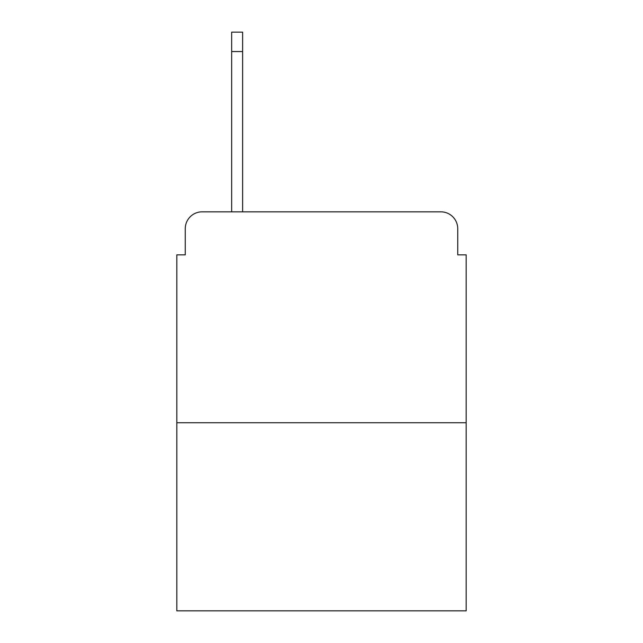 <?xml version="1.0" encoding="UTF-8"?>
<svg xmlns="http://www.w3.org/2000/svg" width="643" height="643" viewBox="0 0 643 643"><rect width="100%" height="100%" fill="white"/><g stroke="black" fill="none" stroke-linecap="round" stroke-linejoin="round"><path stroke-width="0.96" d="M185.264 228.707L185.264 254.853L185.264 228.707A16.871 16.871 0 0 1 202.135 211.836L231.657 211.836L231.657 32.15L242.628 32.15L242.628 211.836L440.865 211.836L202.135 211.836M466.175 422.732L176.825 422.732L176.825 610.85L466.175 610.85L466.175 254.853L457.736 254.853L457.736 228.707A16.871 16.871 0 0 0 440.865 211.836M176.825 422.732L176.825 254.853L185.264 254.853M457.736 254.853L457.736 228.707M231.657 51.553L242.628 51.553"/></g></svg>
